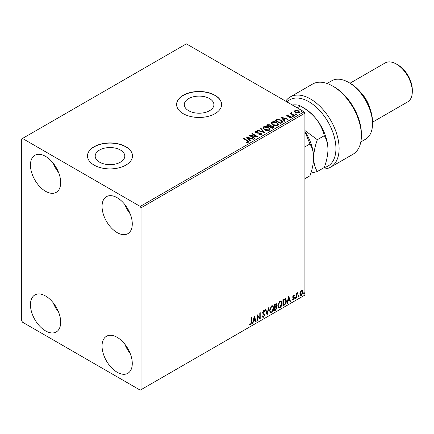 <?xml version="1.0" encoding="UTF-8"?>
<svg xmlns="http://www.w3.org/2000/svg" width="434" height="434" viewBox="0 0 434 434"><rect width="100%" height="100%" fill="white"/><g stroke="black" fill="none" stroke-linecap="round" stroke-linejoin="round"><path stroke-width="0.65" d="M209.568 98.61A14.805 8.55 0 0 0 193.434 96.76A14.805 8.55 0 0 0 184.293 104.659A14.805 8.55 0 0 0 188.633 110.703A14.805 8.55 0 0 0 204.767 112.552A14.805 8.55 0 0 0 213.908 104.659A14.805 8.55 0 0 0 209.568 98.61M120.473 150.05A14.805 8.55 0 0 0 104.339 148.2A14.805 8.55 0 0 0 95.198 156.099A14.805 8.55 0 0 0 99.532 162.142A14.805 8.55 0 0 0 115.666 163.992A14.805 8.55 0 0 0 124.808 156.099A14.805 8.55 0 0 0 120.473 150.05M125.914 146.73A22.503 12.993 0 0 0 101.393 143.909A22.503 12.993 0 0 0 87.5 155.914A22.503 12.993 0 0 0 94.091 165.099A22.503 12.993 0 0 0 118.612 167.915A22.503 12.993 0 0 0 132.506 155.914A22.503 12.993 0 0 0 125.914 146.73M132.5 156.007A22.503 12.993 0 0 0 125.914 146.909A22.503 12.993 0 0 0 101.464 144.077A22.503 12.993 0 0 0 87.5 156.007M215.009 95.285A22.503 12.993 0 0 0 190.488 92.469A22.503 12.993 0 0 0 176.6 104.475A22.503 12.993 0 0 0 183.191 113.659A22.503 12.993 0 0 0 207.712 116.475A22.503 12.993 0 0 0 221.6 104.475A22.503 12.993 0 0 0 215.009 95.285M221.6 104.567A22.503 12.993 0 0 0 215.009 95.469A22.503 12.993 0 0 0 190.564 92.637A22.503 12.993 0 0 0 176.6 104.567M117.164 372.242A21.374 12.342 60 0 1 103.2 353.406A21.374 12.342 60 0 1 106.476 336.274A21.374 12.342 60 0 1 117.164 337.332A21.374 12.342 60 0 1 131.128 356.173A21.374 12.342 60 0 1 127.851 373.3A21.374 12.342 60 0 1 117.164 372.242M130.2 353.488A21.374 12.342 60 0 1 124.808 344.146M45.565 191.28A21.374 12.342 60 0 1 31.601 172.444A21.374 12.342 60 0 1 34.877 155.312A21.374 12.342 60 0 1 45.565 156.37A21.374 12.342 60 0 1 59.529 175.211A21.374 12.342 60 0 1 56.252 192.338A21.374 12.342 60 0 1 45.565 191.28M58.606 172.526A21.374 12.342 60 0 1 53.208 163.184M117.164 232.613A21.374 12.342 60 0 1 103.2 213.778A21.374 12.342 60 0 1 106.476 196.651A21.374 12.342 60 0 1 117.164 197.709A21.374 12.342 60 0 1 131.128 216.544A21.374 12.342 60 0 1 127.851 233.676A21.374 12.342 60 0 1 117.164 232.613M130.2 213.864A21.374 12.342 60 0 1 124.808 204.517M45.565 330.903A21.374 12.342 60 0 1 31.601 312.068A21.374 12.342 60 0 1 34.877 294.941A21.374 12.342 60 0 1 45.565 295.999A21.374 12.342 60 0 1 59.529 314.834A21.374 12.342 60 0 1 56.252 331.961A21.374 12.342 60 0 1 45.565 330.903M58.606 312.154A21.374 12.342 60 0 1 53.208 302.807M21.7 138.918L21.7 320.802L22.497 322.18L140.231 390.155L141.028 389.694L141.028 207.815L140.231 206.438L22.497 138.462L21.7 138.918M300.252 291.925L301.408 290.482L302.563 290.59L302.975 292.017L301.408 295.342L300.474 295.435L299.834 293.834L300.252 291.925M302.335 290.4L302.975 292.017M296.552 298.066L296.552 293.368L296.981 293.118L296.981 293.813L298.049 292.581L297.046 294.588L296.981 297.816L296.552 298.066M293.585 295.001L294.409 295.191L294.16 295.738L293.612 295.559L293.194 296.433L294.268 297.382L294.409 298.028L293.509 299.905L292.624 299.78L292.869 299.2L293.46 299.357L293.981 298.299L292.907 297.344L292.766 296.704L293.585 295.001M294.176 295.001L294.409 295.191L294.089 295.006L293.861 295.505M294.16 295.738L293.292 295.375L292.879 296.248L293.194 296.433M292.879 296.248L294.268 297.382L293.954 297.198L294.089 297.843L294.409 298.028M292.869 299.2L293.46 299.357M293.878 297.908L292.907 297.344M285.084 298.489L286.342 300.827C286.407 302.644 285.697 304.098 284.21 305.189L282.914 305.937L282.914 299.509L285.567 298.603M275.867 306.176L277.06 307.494L275.747 310.077L274.635 310.722L274.635 304.288L276.322 303.654L276.702 304.69L276.181 306.355L276.653 306.442M267.138 315.046L265.353 309.648L265.82 309.377L267.176 313.473L268.527 307.814L268.993 307.543L267.138 315.046M257.427 320.655L256.999 320.9L256.999 314.471L259.787 317.661L259.787 312.865L260.216 312.616L260.216 319.044L257.427 315.871L257.427 320.655L256.999 320.531M251.362 322.006L251.362 317.726L251.791 317.482L251.791 321.822L250.771 324.665L249.718 324.529L249.935 323.905L250.765 324.008L251.362 322.006M141.028 389.694L304.907 295.082L304.907 113.198L141.028 207.815M254.286 316.039L256.141 321.393L255.675 321.665L255.105 319.934L253.543 320.834L252.968 323.227L252.501 323.498L254.286 316.039M263.606 317.254L262.885 317.303L262.353 316.57L262.7 316.044L263.574 316.608L264.355 315.073L262.858 313.402L262.641 312.551L263.633 310.473L264.268 310.435L264.713 310.945L264.377 311.531L263.628 311.14L263.069 312.274L264.783 314.834L263.606 317.254L262.733 317.183M262.977 316.494L263.574 316.608M264.056 311.346L263.313 310.956L264.018 311.107L263.313 310.956L262.749 312.089L263.069 312.274M269.492 310.5L271.608 305.872L272.899 305.758L273.778 307.999C273.805 309.816 273.094 311.357 271.641 312.61L270.377 312.713L269.492 310.5M277.776 305.72L279.892 301.087L281.183 300.974L282.057 303.214C282.089 305.037 281.373 306.572 279.925 307.831L278.655 307.934L277.776 305.72M288.697 296.167L290.558 301.527L290.091 301.798L289.516 300.068L287.954 300.968L287.379 303.361L286.912 303.632L288.697 296.167M295.196 298.397L295.554 297.653L295.912 297.984L295.554 298.728L294.876 298.212M295.554 297.653L295.912 297.984L295.592 297.8L295.234 298.543M298.478 296.498L298.836 295.76L299.194 296.086L298.836 296.829L298.163 296.314M298.836 295.76L299.194 296.086L298.874 295.901L298.516 296.644M303.833 293.406L304.191 292.668L304.549 292.993L304.191 293.737L303.518 293.227M304.191 292.668L304.549 292.993L304.229 292.814L303.871 293.552M294.398 111.587L294.881 110.529L296.704 110.252L298.565 110.849L299.634 112.2L299.091 112.965L295.424 112.661L294.35 111.299M291.626 112.986L291.898 113.844L294.594 115.477L294.165 115.726L290.096 113.377L290.525 113.128L291.122 113.475L291.198 112.656L291.664 112.547L291.892 112.916L291.534 113.431M290.417 113.562L291.122 113.844L291.198 112.656L291.198 113.024L291.664 112.547M286.803 115.656L287.058 115.048L288.464 114.907L288.561 115.254L287.585 115.319L287.715 115.878L290.151 116.041L291.507 117.077L291.192 117.527L289.76 117.717L289.63 117.354L290.644 117.261L290.514 116.583L288.073 116.42L287.308 116.138L287.058 115.048L286.765 115.46M287.585 115.319L287.715 116.247L288.187 116.399L288.187 116.03M290.189 117.75L290.644 117.63L290.514 116.583M281.823 122.849L280.527 123.598L274.961 120.381L277.331 119.247L281.243 120.055L282.729 121.78L281.823 122.849M272.248 128.377L266.677 125.166L267.469 124.71L270.127 124.764L270.794 125.752L273.094 126.066L273.876 127.053L272.248 128.377M270.811 125.605L270.794 126.12L273.094 126.435L273.094 126.066M264.751 132.706L257.4 130.525L257.867 130.254L263.443 131.909L260.574 128.692L261.04 128.421L264.751 132.706M255.04 138.31L254.612 138.56L249.045 135.343L255.984 136.135L251.828 133.737L252.257 133.493L257.829 136.705L250.901 135.923L255.04 138.31M246.62 142.471L247.95 142.281L247.95 141.913L247.109 140.741L243.403 138.603L243.832 138.354L247.592 140.524L248.904 141.728L248.525 142.238L246.832 142.477L246.62 142.102L248.08 141.804M140.231 206.438L304.109 111.82L186.37 43.845L22.497 138.462M246.333 136.911L253.754 139.054L253.293 139.325L250.933 138.625L249.371 139.526L250.581 140.887L250.114 141.158L246.333 136.911M258.962 134.486L258.962 134.855L260.758 134.887L260.595 133.52L255.843 132.755L255.187 131.952L255.539 131.431L257.557 131.356L257.563 131.746L256.103 131.768L256.244 132.495L261.029 133.281L261.767 134.247L261.36 134.828L258.892 134.849L258.962 134.486L261.002 134.28M256.103 131.768L255.957 132.245M264.349 129.755L262.82 127.862L263.509 126.831C265.326 126.175 267.024 126.321 268.603 127.265L270.105 129.164L269.4 130.189C267.599 130.824 265.912 130.683 264.349 129.755M272.628 124.97L271.104 123.082L271.793 122.046C273.61 121.395 275.308 121.542 276.887 122.486L278.389 124.379L277.679 125.41C275.878 126.044 274.196 125.898 272.628 124.97M280.744 117.044L288.171 119.187L287.704 119.458L285.344 118.759L283.782 119.659L284.992 121.021L284.525 121.292L280.744 117.044M292.418 116.279L292.31 115.807L293.129 115.867L293.238 116.345L292.418 116.279L292.31 115.807L292.31 116.176L293.129 116.236L293.129 115.867L293.238 116.345M295.7 114.386L295.592 113.914L296.417 113.974L296.52 114.446L295.7 114.386L295.592 113.914L295.592 114.278L296.417 114.343L296.417 113.974L296.52 114.446M301.055 111.294L300.946 110.822L301.771 110.882L301.874 111.359L301.055 111.294L300.946 110.822L300.946 111.185L301.771 111.25L301.771 110.882L301.874 111.359M304.109 111.82L304.907 113.198M243.724 138.788L243.832 138.354M243.832 138.723L248.866 141.902M247.592 142.395L247.592 142.026M247.95 142.281L248.139 141.994M246.702 137.328L253.337 139.298M250.364 141.012L249.371 139.526M247.711 137.665L248.98 139.46L250.179 138.766L250.179 138.403L247.711 137.665L248.98 139.092L250.179 138.403M248.98 139.46L248.98 139.092M249.713 135.733L255.984 136.504L255.984 136.135M252.149 133.922L252.257 133.493M252.257 133.856L257.167 136.694M254.725 138.495L250.901 136.287L250.901 135.923M260.758 134.887L261.046 134.469M255.219 132.137L255.539 131.431M255.539 131.8L257.557 131.724L257.557 131.356M256.103 132.131L256.244 132.495M256.244 132.864L257.226 133.13L257.226 132.761M257.226 133.13L258.306 133.146L258.306 132.777M258.306 133.146L261.029 133.645L261.029 133.281M261.029 133.645L261.74 134.421M257.818 130.65L257.867 130.254M257.867 130.623L263.443 132.278L263.443 131.909M260.791 128.931L261.04 128.421M261.04 128.79L264.452 132.62M262.836 128.052L263.509 126.831M263.509 127.195C265.326 126.544 267.024 126.69 268.603 127.634L268.603 127.265M268.603 127.634L270.094 129.343M263.568 128.187L264.773 129.875L268.814 130.238L269.373 129.186M268.174 127.515L264.1 127.146L263.552 127.987L264.773 129.506L268.814 129.869L269.395 128.996L268.174 127.515M268.814 130.238L268.814 129.869M264.773 129.875L264.773 129.506M266.997 125.35L270.127 125.133L270.127 124.764M270.127 125.133L270.794 126.12M273.094 126.435L273.843 127.233M272.595 127.889L273.149 126.934L272.666 126.31L271 126.126L270.035 126.609L270.035 126.972L272.107 128.171L273.105 127.108M269.682 126.516L270.192 125.616L269.709 125.019L267.68 125.247L267.68 125.616L269.465 126.647L270.138 125.784M269.465 126.647L269.682 126.153M267.68 125.247L269.465 126.278M272.107 128.171L272.595 127.52M270.035 126.609L272.107 127.802M271.12 123.272L271.793 122.046M271.793 122.415C273.61 121.764 275.308 121.905 276.887 122.849L276.887 122.486M276.887 122.849L278.373 124.558M271.852 123.402L273.057 125.09L277.093 125.453L277.657 124.401M276.458 122.73L272.384 122.366L271.83 123.207L273.057 124.726L277.093 125.084L277.679 124.216L276.458 122.73M277.093 125.453L277.093 125.084M273.057 125.09L273.057 124.726M275.281 120.565L277.331 119.616L277.331 119.247M277.331 119.616L281.243 120.419L281.243 120.055M281.243 120.419L282.713 121.965M281.85 122.377L280.814 120.299L277.63 119.681L275.959 120.468L275.959 120.831L280.386 123.386L281.85 122.377L281.948 121.813M275.959 120.468L280.386 123.023L281.97 121.628L281.97 121.997M280.386 123.386L280.386 123.023M281.113 117.457L287.747 119.431M284.78 121.146L283.782 119.659M282.122 117.798L283.391 119.594L284.59 118.9L284.59 118.531L282.122 117.798L283.391 119.225L284.59 118.531M283.391 119.594L283.391 119.225M287.058 115.417L287.785 115.249M288.464 115.243L288.464 114.907M287.585 115.688L287.715 116.247L287.585 115.688M288.187 116.399L290.151 116.41L290.151 116.041M290.151 116.41L290.921 116.692L290.921 116.323M290.921 116.692L291.469 117.251M290.644 117.63L290.514 116.952L290.644 117.63M292.418 116.648L292.31 116.176M293.129 116.236L293.238 116.713M290.525 113.496L290.525 113.128M291.626 113.355L291.898 113.844M291.898 114.213L294.274 115.661M295.7 114.755L295.592 114.278M296.417 114.343L296.52 114.815M294.398 111.956L294.881 110.529M294.881 110.898L296.704 110.621L296.704 110.252M296.704 110.621L298.565 111.212L298.565 110.849M298.565 111.212L299.612 112.379M295.044 111.549L295.858 112.786L298.592 113.041L298.945 112.292M298.142 111.099L295.38 110.822L295.017 111.359L295.858 112.417L298.592 112.677L298.972 112.113L298.142 111.099M298.592 113.041L298.592 112.677M295.858 112.786L295.858 112.417M301.055 111.663L300.946 111.185M301.771 111.25L301.874 111.722M251.47 317.661L251.47 321.637L250.451 324.48L250.771 324.665M250.451 324.48L249.398 324.344M254.215 316.337L256.141 321.393M253.543 320.834L253.223 320.655L254.785 319.749L255.105 319.934M253.223 320.655L252.653 323.042L252.968 323.227M254.324 317.569L254.004 317.384L253.407 319.891L254.921 319.381L254.324 317.569L253.722 320.07M256.999 314.509L259.787 317.661M259.895 312.8L259.895 318.838M259.939 318.887L260.216 319.044M257.112 320.471L257.112 315.686L257.427 315.871M262.386 315.86L263.259 316.424M264.1 310.375L264.713 310.945M264.393 310.76L264.138 311.211M262.749 312.089L263.329 312.957M263.009 312.773L263.856 313.294M263.536 313.109L264.783 314.834M264.463 314.65L263.286 317.07M265.603 309.502L267.176 313.473M268.575 307.787L266.964 314.52M272.736 305.682L273.778 307.999M273.458 307.814C273.485 309.632 272.774 311.173 271.326 312.426L271.641 312.61M271.326 312.426L270.219 312.61M272.498 306.388L271.31 306.339L269.606 310.066L270.474 311.927M273.349 308.243L272.655 306.458L271.63 306.518L269.921 310.25L270.626 312.035L271.63 311.959L273.349 308.243M271.31 306.339L271.63 306.518M269.606 310.066L269.921 310.25M276.143 303.594L276.702 304.69M276.387 304.505L276.149 305.661M276.474 306.371L277.06 307.494M276.746 307.31L275.427 309.892L275.747 310.077M275.427 309.892L274.635 310.353M276.16 306.968L274.744 307.239L274.744 309.632L275.064 309.811L276.632 307.739L275.959 306.979L275.064 307.424L275.064 309.811M275.878 304.305L274.744 304.516L274.744 306.578L275.064 306.762L276.279 304.945L276.062 304.337L275.064 304.701L275.064 306.762M275.189 304.261L275.509 304.446M274.744 304.516L275.064 304.701M274.744 307.239L275.064 307.424M275.644 306.795L276.024 306.838M281.02 300.903L282.057 303.214M281.742 303.03C281.769 304.852 281.058 306.393 279.604 307.646L279.925 307.831M279.604 307.646L278.503 307.825M280.782 301.608L279.594 301.554L277.885 305.286L278.758 307.142M281.633 303.464L280.934 301.679L279.908 301.738L278.205 305.471L278.91 307.256L279.908 307.18L281.633 303.464M279.594 301.554L279.908 301.738M277.885 305.286L278.205 305.471M285.398 298.532L286.022 300.643C286.087 302.46 285.377 303.914 283.89 305.01L284.21 305.189M283.89 305.01L282.914 305.569M286.022 300.643L286.342 300.827M285.138 299.248L284.541 299.042L283.028 299.737L283.028 304.847L283.342 305.031L284.948 303.941L285.914 301.071L284.856 299.227L283.342 299.921L283.342 305.031M283.028 299.737L283.342 299.921M284.541 299.042L284.986 299.129M288.626 296.471L290.558 301.527M287.954 300.968L287.634 300.784L289.196 299.883L289.516 300.068M287.634 300.784L287.064 303.176L287.379 303.361M288.735 297.702L288.415 297.518L287.818 300.019L288.138 300.203L289.332 299.514L288.735 297.702L288.138 300.203M293.84 295.554L293.292 295.375L293.84 295.554M293.411 296.851L293.954 297.198M294.089 297.843L293.189 299.72L293.509 299.905M293.189 299.72L292.304 299.596M292.554 299.021L293.14 299.172M292.587 297.165L293.422 297.686M295.234 297.469L295.592 297.8M296.661 293.303L296.981 293.813M297.648 292.662L297.849 293.2M296.878 293.753L296.731 294.404L297.046 294.588M296.731 294.404L296.661 297.637L296.981 297.816M298.516 295.576L298.874 295.901M302.661 291.838L301.087 295.163L301.408 295.342M301.087 295.163L300.323 295.321M301.885 290.954L301.087 290.872L299.948 293.406L300.583 294.697M302.547 292.272L302.053 291.013L301.408 291.057L300.263 293.59L300.729 294.816L301.408 294.767L302.547 292.272M301.087 290.872L301.408 291.057M299.948 293.406L300.263 293.59M303.871 292.483L304.229 292.814M292.174 104.952C296.248 104.659 298.993 105.017 300.415 106.015L304.109 108.147A33.749 19.487 60 0 1 316.044 118.732A33.749 19.487 60 0 1 327.974 149.486C327.833 155.155 326.601 161.166 324.285 167.524A38.252 22.085 -120 0 0 334.701 138.538A38.252 22.085 -120 0 0 308.883 101.719A38.252 22.085 -120 0 0 287.01 101.947M285.67 101.176A40.503 23.382 60 0 1 290.221 96.956A40.503 23.382 60 0 1 310.473 98.963A40.503 23.382 60 0 1 336.93 134.654A40.503 23.382 60 0 1 330.724 167.106A40.503 23.382 60 0 1 322.408 168.983L322.408 168.609M350.249 83.344L348.659 82.427L350.249 83.344A31.503 18.185 60 0 1 372.524 121.927L372.524 123.766A33.749 19.487 -120 0 0 348.659 82.427L348.659 82.427A33.749 19.487 -120 0 0 331.782 80.757L327.068 83.48M360.817 141.94L365.536 139.216A33.749 19.487 -120 0 0 372.524 123.766M360.936 92.67A22.503 12.993 60 0 1 369.795 108.012M397.983 64.975L396.388 64.058L397.978 64.975A20.252 11.691 60 0 1 397.983 64.975A20.252 11.691 60 0 1 412.3 89.778L412.3 91.612A22.503 12.993 -120 0 0 396.388 64.058L396.388 64.058A22.503 12.993 -120 0 0 385.137 62.941L349.988 83.236M372.524 122.187L407.64 101.914A22.503 12.993 -120 0 0 412.3 91.612M330.724 167.106L352.999 154.249A40.503 23.382 -120 0 0 361.386 135.706A40.503 23.382 -120 0 0 332.748 86.1A40.503 23.382 -120 0 0 312.496 84.098L290.221 96.956M332.748 86.1L334.337 87.022A38.252 22.085 60 0 1 361.386 133.867L361.386 135.706M304.907 131.583L309.963 143.974L304.907 146.893M309.963 143.974C312.274 147.593 313.5 152.188 313.657 157.754C313.516 163.423 312.285 169.434 309.963 175.792L304.907 178.716M304.907 131.372A33.749 19.487 60 0 1 313.657 157.754A33.749 19.487 60 0 1 313.652 158.122M310.836 173.155L317.346 171.533C315.041 167.909 313.809 163.314 313.657 157.754C313.798 152.084 315.03 146.068 317.346 139.71L304.907 130.515M297.236 107.854L300.415 106.015C306.442 109.308 311.65 113.545 316.044 118.732C320.091 124.026 322.842 129.685 324.285 135.706C326.59 139.325 327.822 143.92 327.974 149.486M324.285 167.524L317.346 171.533M324.285 135.706L317.346 139.71M247.592 140.893L247.592 140.524M267.469 125.079L267.469 124.71M275.802 120.261L275.802 119.898M280.847 123.12L280.847 122.757M289.039 116.393L289.039 116.024M293.227 115.053L293.227 114.69M251.47 321.637L251.791 321.822M274.961 307.115L275.281 307.299M283.31 299.574L283.624 299.758M296.661 296.053L296.981 296.238M269.395 128.996L269.395 129.365M263.552 127.987L263.552 128.356M270.192 125.616L270.192 125.985M273.149 126.934L273.149 127.303M277.679 124.216L277.679 124.58M271.83 123.207L271.83 123.571M287.444 115.52L287.444 115.889M290.829 117.001L290.829 117.37M298.972 112.113L298.972 112.482M295.017 111.359L295.017 111.728M272.655 306.458L272.335 306.274M270.626 312.035L270.311 311.851M276.062 304.337L275.742 304.153M280.934 301.679L280.619 301.494M278.91 307.256L278.59 307.071M293.964 295.565L293.644 295.38M293.438 296.921L293.118 296.737M293.059 299.368L292.738 299.183M293.764 297.816L293.449 297.632M302.053 291.013L301.733 290.829M300.729 294.816L300.409 294.632"/></g></svg>
